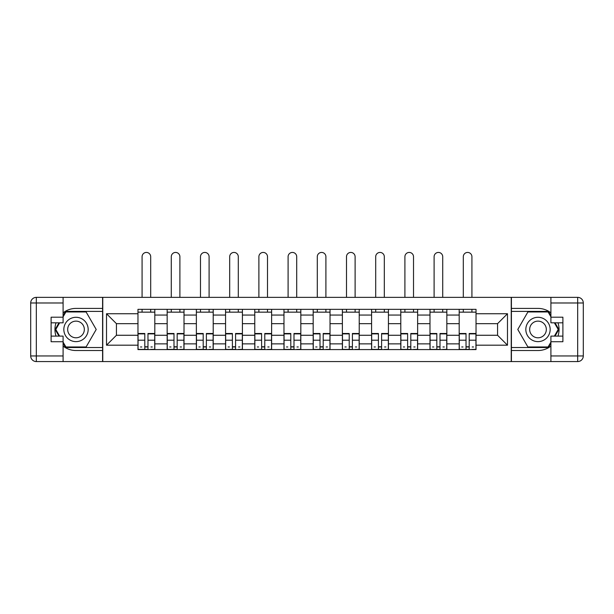 <?xml version="1.0" encoding="UTF-8"?>
<svg xmlns="http://www.w3.org/2000/svg" width="614" height="614" viewBox="0 0 614 614"><rect width="100%" height="100%" fill="white"/><g stroke="black" fill="none" stroke-linecap="round" stroke-linejoin="round"><path stroke-width="0.92" d="M63.088 346.096A21.06 21.06 0 0 0 75.998 350.525L102.584 350.525L102.584 361.569L511.416 361.569L511.416 350.525L538.002 350.525A21.06 21.06 0 0 0 550.911 346.096M550.911 312.833A21.06 21.06 0 0 0 538.002 308.405L511.416 308.405L511.416 297.36L102.584 297.36L102.584 308.405L75.998 308.405A21.06 21.06 0 0 0 63.088 312.833M167.161 349.589L167.161 315.051L154.812 315.051L154.812 349.589M154.812 315.051L154.812 309.341M167.161 315.051L167.161 309.341M184.016 309.341L184.016 349.589M196.365 349.589L196.365 309.341M213.212 309.341L213.212 349.589M225.568 349.589L225.568 309.341M242.415 309.341L242.415 349.589M254.772 349.589L254.772 309.341M271.618 309.341L271.618 349.589M283.975 349.589L283.975 309.341M300.822 309.341L300.822 349.589M313.178 349.589L313.178 309.341M330.025 309.341L330.025 349.589M342.382 349.589L342.382 309.341M359.228 309.341L359.228 349.589M371.585 349.589L371.585 309.341M388.432 309.341L388.432 349.589M400.788 349.589L400.788 309.341M417.635 309.341L417.635 349.589M429.984 349.589L429.984 309.341M446.839 309.341L446.839 349.589M459.188 349.589L459.188 309.341M459.188 335.267L446.839 335.267M429.984 335.267L417.635 335.267M400.788 335.267L388.432 335.267M371.585 335.267L359.228 335.267M342.382 335.267L330.025 335.267M313.178 335.267L300.822 335.267M283.975 335.267L271.618 335.267M254.772 335.267L242.415 335.267M225.568 335.267L213.212 335.267M196.365 335.267L184.016 335.267M167.161 335.267L154.812 335.267M459.188 323.662L446.839 323.662M429.984 323.662L417.635 323.662M400.788 323.662L388.432 323.662M371.585 323.662L359.228 323.662M342.382 323.662L330.025 323.662M313.178 323.662L300.822 323.662M283.975 323.662L271.618 323.662M254.772 323.662L242.415 323.662M225.568 323.662L213.212 323.662M196.365 323.662L184.016 323.662M167.161 323.662L154.812 323.662M116.437 335.267L137.966 335.267L137.966 323.662L116.437 323.662L116.437 335.267L106.514 345.191L106.514 313.739L137.966 313.739L137.966 323.662M476.034 323.662L476.034 335.267L497.563 335.267L497.563 323.662L476.034 323.662L476.034 309.341L137.966 309.341L137.966 313.739M476.034 313.739L507.486 313.739L507.486 345.191L476.034 345.191L476.034 335.267M137.966 335.267L137.966 349.589L476.034 349.589L476.034 345.191M137.966 345.191L106.514 345.191M511.232 361.569L511.232 297.36M102.768 361.569L102.768 297.36M147.974 346.78L144.797 346.78M137.966 312.15L154.812 312.15M177.177 346.78L174 346.78M167.161 312.15L184.016 312.15M206.381 346.78L203.203 346.78M196.365 312.15L213.212 312.15M235.584 346.78L232.399 346.78M225.568 312.15L242.415 312.15M264.787 346.78L261.602 346.78M254.772 312.15L271.618 312.15M293.991 346.78L290.806 346.78M283.975 312.15L300.822 312.15M323.194 346.78L320.009 346.78M313.178 312.15L330.025 312.15M352.398 346.78L349.212 346.78M342.382 312.15L359.228 312.15M381.601 346.78L378.416 346.78M371.585 312.15L388.432 312.15M410.797 346.78L407.619 346.78M400.788 312.15L417.635 312.15M440 346.78L436.823 346.78M429.984 312.15L446.839 312.15M469.203 346.78L466.026 346.78M459.188 312.15L476.034 312.15M106.514 313.739L116.437 323.662M497.563 335.267L507.486 345.191M497.563 323.662L507.486 313.739M150.691 297.36L150.691 256.736A4.306 4.306 0 0 0 146.385 252.431A4.306 4.306 0 0 0 142.08 256.736L142.08 297.36M144.797 333.886L138.058 333.886L138.058 333.486L144.797 333.486L144.797 349.397L138.058 349.397L141.803 349.397M138.058 333.886L138.058 349.397M147.974 346.964L144.797 346.964M152.28 346.964L150.975 346.964M141.803 346.964L140.491 346.964M150.975 349.397L154.72 349.397L154.72 333.486L147.974 333.486L147.974 349.397L142.08 349.397M154.72 349.397L150.691 349.397M150.691 309.341L150.691 312.15M142.08 309.341L142.08 312.15M56.02 322.818A21.06 21.06 0 0 0 56.02 336.111M102.584 297.36L63.088 297.36L63.088 322.818L51.108 322.818M102.584 361.569L36.318 361.569A5.618 5.618 0 0 1 30.7 355.951L30.7 302.978A5.618 5.618 0 0 1 36.318 297.36L63.088 297.36M102.584 350.525L102.584 308.405M51.108 336.111L63.088 336.111L63.088 361.569M63.088 317.2L51.108 317.2L51.108 341.722L63.088 341.722M102.584 311.398L65.575 311.398L63.088 315.703M63.088 343.218L65.575 347.524L102.584 347.524M58.982 322.818L55.145 329.465L58.982 336.111M557.98 336.111A21.06 21.06 0 0 0 557.98 322.818M511.416 361.569L550.911 361.569L550.911 336.111L562.892 336.111M511.416 297.36L577.682 297.36A5.618 5.618 0 0 1 583.3 302.978L583.3 355.951A5.618 5.618 0 0 1 577.682 361.569L550.911 361.569M511.416 308.405L511.416 350.525M562.892 322.818L550.911 322.818L550.911 297.36M550.911 341.722L562.892 341.722L562.892 317.2L550.911 317.2M511.416 347.524L548.425 347.524L550.911 343.218M550.911 315.703L548.425 311.398L511.416 311.398M555.018 336.111L558.855 329.465L555.018 322.818M63.833 329.465A12.165 12.165 0 0 0 75.998 341.63A12.165 12.165 0 0 0 88.17 329.465A12.165 12.165 0 0 0 75.998 317.292A12.165 12.165 0 0 0 63.833 329.465M67.67 329.465A8.327 8.327 0 0 0 75.998 337.792A8.327 8.327 0 0 0 84.333 329.465A8.327 8.327 0 0 0 75.998 321.13A8.327 8.327 0 0 0 67.67 329.465M63.088 316.832L65.898 311.958L86.106 311.958L96.214 329.465L86.106 346.964L65.898 346.964L63.088 342.098M59.627 336.111L55.79 329.465L59.627 322.818M525.83 329.465A12.165 12.165 0 0 0 538.002 341.63A12.165 12.165 0 0 0 550.167 329.465A12.165 12.165 0 0 0 538.002 317.292A12.165 12.165 0 0 0 525.83 329.465M529.667 329.465A8.327 8.327 0 0 0 538.002 337.792A8.327 8.327 0 0 0 546.33 329.465A8.327 8.327 0 0 0 538.002 321.13A8.327 8.327 0 0 0 529.667 329.465M550.911 342.098L548.102 346.964L527.894 346.964L517.786 329.465L527.894 311.958L548.102 311.958L550.911 316.832M554.373 322.818L558.21 329.465L554.373 336.111M179.894 297.36L179.894 256.736A4.306 4.306 0 0 0 175.589 252.431A4.306 4.306 0 0 0 171.283 256.736L171.283 297.36M174 333.886L167.261 333.886L167.261 333.486L174 333.486L174 349.397L167.261 349.397L170.999 349.397M167.261 333.886L167.261 349.397M177.177 346.964L174 346.964M181.483 346.964L180.178 346.964M170.999 346.964L169.694 346.964M180.178 349.397L183.916 349.397L183.916 333.486L177.177 333.486L177.177 349.397L171.283 349.397M183.916 349.397L179.894 349.397M179.894 309.341L179.894 312.15M171.283 309.341L171.283 312.15M209.098 297.36L209.098 256.736A4.306 4.306 0 0 0 204.792 252.431A4.306 4.306 0 0 0 200.486 256.736L200.486 297.36M203.203 333.886L196.465 333.886L196.465 333.486L203.203 333.486L203.203 349.397L196.465 349.397L200.202 349.397M196.465 333.886L196.465 349.397M206.381 346.964L203.203 346.964M210.686 346.964L209.374 346.964M200.202 346.964L198.898 346.964M209.374 349.397L213.119 349.397L213.119 333.486L206.381 333.486L206.381 349.397L200.486 349.397M213.119 349.397L209.098 349.397M209.098 309.341L209.098 312.15M200.486 309.341L200.486 312.15M238.301 297.36L238.301 256.736A4.306 4.306 0 0 0 233.995 252.431A4.306 4.306 0 0 0 229.69 256.736L229.69 297.36M232.399 333.886L225.66 333.886L225.66 333.486L232.399 333.486L232.399 349.397L225.66 349.397L229.406 349.397M225.66 333.886L225.66 349.397M235.584 346.964L232.399 346.964M239.89 346.964L238.577 346.964M229.406 346.964L228.101 346.964M238.577 349.397L242.323 349.397L242.323 333.486L235.584 333.486L235.584 349.397L229.69 349.397M242.323 349.397L238.301 349.397M238.301 309.341L238.301 312.15M229.69 309.341L229.69 312.15M267.504 297.36L267.504 256.736A4.306 4.306 0 0 0 263.199 252.431A4.306 4.306 0 0 0 258.893 256.736L258.893 297.36M261.602 333.886L254.864 333.886L254.864 333.486L261.602 333.486L261.602 349.397L254.864 349.397L258.609 349.397M254.864 333.886L254.864 349.397M264.787 346.964L261.602 346.964M269.093 346.964L267.781 346.964M258.609 346.964L257.297 346.964M267.781 349.397L271.526 349.397L271.526 333.486L264.787 333.486L264.787 349.397L258.893 349.397M271.526 349.397L267.504 349.397M267.504 309.341L267.504 312.15M258.893 309.341L258.893 312.15M296.708 297.36L296.708 256.736A4.306 4.306 0 0 0 292.402 252.431A4.306 4.306 0 0 0 288.096 256.736L288.096 297.36M290.806 333.886L284.067 333.886L284.067 333.486L290.806 333.486L290.806 349.397L284.067 349.397L287.812 349.397M284.067 333.886L284.067 349.397M293.991 346.964L290.806 346.964M298.297 346.964L296.984 346.964M287.812 346.964L286.5 346.964M296.984 349.397L300.73 349.397L300.73 333.486L293.991 333.486L293.991 349.397L288.096 349.397M300.73 349.397L296.708 349.397M296.708 309.341L296.708 312.15M288.096 309.341L288.096 312.15M325.904 297.36L325.904 256.736A4.306 4.306 0 0 0 321.598 252.431A4.306 4.306 0 0 0 317.292 256.736L317.292 297.36M320.009 333.886L313.27 333.886L313.27 333.486L320.009 333.486L320.009 349.397L313.27 349.397L317.016 349.397M313.27 333.886L313.27 349.397M323.194 346.964L320.009 346.964M327.5 346.964L326.188 346.964M317.016 346.964L315.703 346.964M326.188 349.397L329.933 349.397L329.933 333.486L323.194 333.486L323.194 349.397L317.292 349.397M329.933 349.397L325.904 349.397M325.904 309.341L325.904 312.15M317.292 309.341L317.292 312.15M355.107 297.36L355.107 256.736A4.306 4.306 0 0 0 350.801 252.431A4.306 4.306 0 0 0 346.496 256.736L346.496 297.36M349.212 333.886L342.474 333.886L342.474 333.486L349.212 333.486L349.212 349.397L342.474 349.397L346.219 349.397M342.474 333.886L342.474 349.397M352.398 346.964L349.212 346.964M356.703 346.964L355.391 346.964M346.219 346.964L344.907 346.964M355.391 349.397L359.136 349.397L359.136 333.486L352.398 333.486L352.398 349.397L346.496 349.397M359.136 349.397L355.107 349.397M355.107 309.341L355.107 312.15M346.496 309.341L346.496 312.15M384.31 297.36L384.31 256.736A4.306 4.306 0 0 0 380.005 252.431A4.306 4.306 0 0 0 375.699 256.736L375.699 297.36M378.416 333.886L371.677 333.886L371.677 333.486L378.416 333.486L378.416 349.397L371.677 349.397L375.423 349.397M371.677 333.886L371.677 349.397M381.601 346.964L378.416 346.964M385.899 346.964L384.594 346.964M375.423 346.964L374.11 346.964M384.594 349.397L388.34 349.397L388.34 333.486L381.601 333.486L381.601 349.397L375.699 349.397M388.34 349.397L384.31 349.397M384.31 309.341L384.31 312.15M375.699 309.341L375.699 312.15M413.514 297.36L413.514 256.736A4.306 4.306 0 0 0 409.208 252.431A4.306 4.306 0 0 0 404.902 256.736L404.902 297.36M407.619 333.886L400.881 333.886L400.881 333.486L407.619 333.486L407.619 349.397L400.881 349.397L404.626 349.397M400.881 333.886L400.881 349.397M410.797 346.964L407.619 346.964M415.102 346.964L413.798 346.964M404.626 346.964L403.314 346.964M413.798 349.397L417.535 349.397L417.535 333.486L410.797 333.486L410.797 349.397L404.902 349.397M417.535 349.397L413.514 349.397M413.514 309.341L413.514 312.15M404.902 309.341L404.902 312.15M442.717 297.36L442.717 256.736A4.306 4.306 0 0 0 438.411 252.431A4.306 4.306 0 0 0 434.106 256.736L434.106 297.36M436.823 333.886L430.084 333.886L430.084 333.486L436.823 333.486L436.823 349.397L430.084 349.397L433.822 349.397M430.084 333.886L430.084 349.397M440 346.964L436.823 346.964M444.306 346.964L443.001 346.964M433.822 346.964L432.517 346.964M443.001 349.397L446.739 349.397L446.739 333.486L440 333.486L440 349.397L434.106 349.397M446.739 349.397L442.717 349.397M442.717 309.341L442.717 312.15M434.106 309.341L434.106 312.15M471.92 297.36L471.92 256.736A4.306 4.306 0 0 0 467.615 252.431A4.306 4.306 0 0 0 463.309 256.736L463.309 297.36M466.026 333.886L459.28 333.886L459.28 333.486L466.026 333.486L466.026 349.397L459.28 349.397L463.025 349.397M459.28 333.886L459.28 349.397M469.203 346.964L466.026 346.964M473.509 346.964L472.197 346.964M463.025 346.964L461.72 346.964M472.197 349.397L475.942 349.397L475.942 333.486L469.203 333.486L469.203 349.397L463.309 349.397M475.942 349.397L471.92 349.397M471.92 309.341L471.92 312.15M463.309 309.341L463.309 312.15M429.984 315.051L417.635 315.051M400.788 315.051L388.432 315.051M371.585 315.051L359.228 315.051M342.382 315.051L330.025 315.051M313.178 315.051L300.822 315.051M283.975 315.051L271.618 315.051M254.772 315.051L242.415 315.051M225.568 315.051L213.212 315.051M196.365 315.051L184.016 315.051M459.188 315.051L446.839 315.051M429.984 343.878L417.635 343.878M400.788 343.878L388.432 343.878M371.585 343.878L359.228 343.878M342.382 343.878L330.025 343.878M313.178 343.878L300.822 343.878M283.975 343.878L271.618 343.878M254.772 343.878L242.415 343.878M225.568 343.878L213.212 343.878M196.365 343.878L184.016 343.878M167.161 343.878L154.812 343.878M459.188 343.878L446.839 343.878M144.797 340.202L138.058 340.202M154.72 333.886L147.974 333.886M154.72 340.202L147.974 340.202M63.088 302.978L36.318 302.978L36.318 355.951L63.088 355.951M30.7 302.978L36.318 302.978L36.318 297.36M36.318 361.569L36.318 355.951L30.7 355.951M550.911 355.951L577.682 355.951L577.682 302.978L550.911 302.978M583.3 355.951L577.682 355.951L577.682 361.569M577.682 297.36L577.682 302.978L583.3 302.978M174 340.202L167.261 340.202M183.916 333.886L177.177 333.886M183.916 340.202L177.177 340.202M203.203 340.202L196.465 340.202M213.119 333.886L206.381 333.886M213.119 340.202L206.381 340.202M232.399 340.202L225.66 340.202M242.323 333.886L235.584 333.886M242.323 340.202L235.584 340.202M261.602 340.202L254.864 340.202M271.526 333.886L264.787 333.886M271.526 340.202L264.787 340.202M290.806 340.202L284.067 340.202M300.73 333.886L293.991 333.886M300.73 340.202L293.991 340.202M320.009 340.202L313.27 340.202M329.933 333.886L323.194 333.886M329.933 340.202L323.194 340.202M349.212 340.202L342.474 340.202M359.136 333.886L352.398 333.886M359.136 340.202L352.398 340.202M378.416 340.202L371.677 340.202M388.34 333.886L381.601 333.886M388.34 340.202L381.601 340.202M407.619 340.202L400.881 340.202M417.535 333.886L410.797 333.886M417.535 340.202L410.797 340.202M436.823 340.202L430.084 340.202M446.739 333.886L440 333.886M446.739 340.202L440 340.202M466.026 340.202L459.28 340.202M475.942 333.886L469.203 333.886M475.942 340.202L469.203 340.202"/></g></svg>
